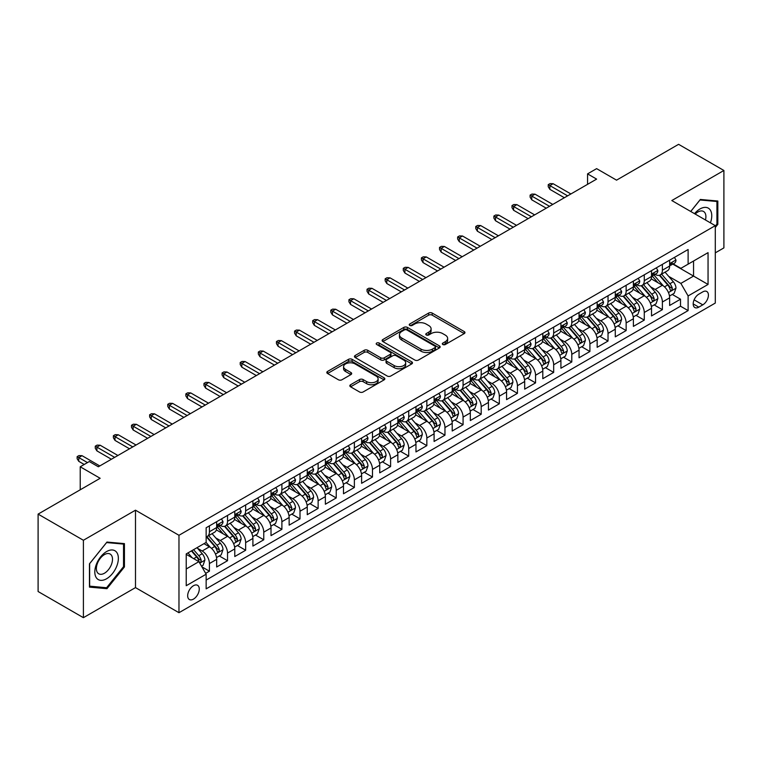<?xml version="1.0" encoding="UTF-8"?>
<svg xmlns="http://www.w3.org/2000/svg" width="762" height="762" viewBox="0 0 762 762"><rect width="100%" height="100%" fill="white"/><g stroke="black" fill="none" stroke-linecap="round" stroke-linejoin="round"><path stroke-width="1.14" d="M442.836 344.519A1.762 1.019 0 0 0 445.322 344.519L464.22 333.613A2.515 1.448 0 0 0 464.963 332.584A2.515 1.448 0 0 0 464.22 331.556L432.206 313.077A2.515 1.448 0 0 0 428.654 313.077L409.756 323.983A1.762 1.019 0 0 0 409.242 324.707A1.762 1.019 0 0 0 409.756 325.422A1.762 1.019 0 0 0 412.242 325.422L414.69 324.012A8.049 4.648 0 0 1 426.072 324.012L428.739 325.555A8.049 4.648 0 0 1 431.102 328.841A8.049 4.648 0 0 1 428.739 332.127L426.301 333.537A1.762 1.019 0 0 0 425.777 334.251A1.762 1.019 0 0 0 426.301 334.975A1.762 1.019 0 0 0 428.787 334.975L431.235 333.556A8.049 4.648 0 0 1 442.617 333.556L445.284 335.099A8.049 4.648 0 0 1 447.637 338.385A8.049 4.648 0 0 1 445.284 341.671L442.836 343.081A1.762 1.019 0 0 0 442.322 343.805A1.762 1.019 0 0 0 442.836 344.519L442.836 343.081M193.472 599.113A8.201 4.734 120 0 0 198.825 591.884A8.201 4.734 120 0 0 197.568 585.311A8.201 4.734 120 0 0 193.472 585.721A8.201 4.734 120 0 0 188.109 592.941A8.201 4.734 120 0 0 189.367 599.513A8.201 4.734 120 0 0 193.472 599.113M350.577 384.743A2.515 1.448 0 0 0 349.844 385.772A2.515 1.448 0 0 0 350.577 386.801L359.559 391.982A2.515 1.448 0 0 0 363.112 391.982L384.105 379.867A2.515 1.448 0 0 0 384.839 378.838A2.515 1.448 0 0 0 384.105 377.819L352.092 359.331A2.515 1.448 0 0 0 348.529 359.331L327.546 371.446A2.515 1.448 0 0 0 326.812 372.475A2.515 1.448 0 0 0 327.546 373.504L338.395 379.762A2.515 1.448 0 0 0 341.947 379.762L350.93 374.58A2.515 1.448 0 0 0 351.673 373.551A2.515 1.448 0 0 0 350.93 372.523L345.557 369.418A6.725 3.886 0 0 1 343.586 366.674A6.725 3.886 0 0 1 347.739 363.083A6.725 3.886 0 0 1 355.063 363.931L376.142 376.095A6.725 3.886 0 0 1 378.114 378.838A6.725 3.886 0 0 1 373.961 382.429A6.725 3.886 0 0 1 366.627 381.591L363.112 379.562A2.515 1.448 0 0 0 359.559 379.562L350.577 384.743L350.577 386.801M715.289 252.851L723.9 247.888L723.9 170.478L678.599 144.323L616.544 180.156L596.617 168.64L587.559 173.879L596.617 179.108L98.346 466.782L89.287 461.543L80.229 466.782L80.229 489.795M83.401 540.268L83.401 617.677L135.493 587.607L135.493 510.188L83.401 540.268L38.1 514.112L100.155 478.288L80.229 466.782M135.493 510.188L178.975 535.295L715.289 225.657L715.289 303.066L178.975 612.705L178.975 535.295M723.9 170.478L671.808 200.549L715.289 225.657M414.871 360.055A2.515 1.448 0 0 0 418.424 360.055L439.417 347.939A2.515 1.448 0 0 0 440.15 346.91A2.515 1.448 0 0 0 439.417 345.881L407.403 327.403A2.515 1.448 0 0 0 403.841 327.403L382.857 339.519A2.515 1.448 0 0 0 382.124 340.547A2.515 1.448 0 0 0 382.857 341.567L414.871 360.055M377.428 344.9A1.762 1.019 0 0 1 379.209 345.148L379.209 343.062L411.756 361.845A2.515 1.448 0 0 1 412.49 362.874A2.515 1.448 0 0 1 411.756 363.903L390.773 376.018A2.515 1.448 0 0 1 387.21 376.018L355.197 357.54L355.197 355.483A2.515 1.448 0 0 0 354.463 356.511A2.515 1.448 0 0 0 355.197 357.54M355.197 355.483L364.179 350.301A2.515 1.448 0 0 1 367.741 350.301L380.724 357.797A2.515 1.448 0 0 0 384.277 357.797L390.239 354.349A2.515 1.448 0 0 0 390.973 353.33A2.515 1.448 0 0 0 390.239 352.301L376.723 344.5A1.762 1.019 0 0 1 376.209 343.776A1.762 1.019 0 0 1 377.295 342.833A1.762 1.019 0 0 1 379.209 343.062M83.401 617.677L38.1 591.522L38.1 514.112M205.654 573.348L209.417 571.176L201.892 566.833M197.615 548.364L202.168 550.993A10.249 5.915 60 0 1 209.417 563.547L216.665 559.356L216.665 566.995L227.533 560.718L219.285 555.955M215.732 537.905L220.285 540.525A10.249 5.915 60 0 1 227.533 553.079L234.782 548.897L234.782 556.536L245.65 550.259L237.411 545.497M233.858 527.437L238.401 530.066A10.249 5.915 60 0 1 245.65 542.62L252.898 538.439L252.898 546.068L263.766 539.791L255.527 535.038M251.974 516.979L256.527 519.608A10.249 5.915 60 0 1 263.766 532.162L271.015 527.971L271.015 535.61L281.892 529.333L273.644 524.58M270.091 506.52L274.644 509.149A10.249 5.915 60 0 1 281.892 521.703L289.141 517.512L289.141 525.151L300.009 518.874L291.76 514.112M288.207 496.062L292.76 498.681A10.249 5.915 60 0 1 300.009 511.235L307.257 507.054L307.257 514.693L318.125 508.416L309.886 503.653M306.334 485.594L310.877 488.223A10.249 5.915 60 0 1 318.125 500.777L325.374 496.595L325.374 504.225L336.242 497.948L328.003 493.195M324.45 475.136L329.003 477.764A10.249 5.915 60 0 1 336.242 490.318L343.491 486.127L343.491 493.766L354.368 487.49L346.119 482.737M342.567 464.677L347.12 467.306A10.249 5.915 60 0 1 354.368 479.86L361.617 475.669L361.617 483.308L372.485 477.031L364.236 472.269M360.683 454.219L365.236 456.838A10.249 5.915 60 0 1 372.485 469.392L379.733 465.211L379.733 472.85L390.601 466.573L382.362 461.81M378.809 443.751L383.353 446.38A10.249 5.915 60 0 1 390.601 458.934L397.85 454.752L397.85 462.382L408.718 456.105L400.479 451.352M396.926 433.292L401.479 435.921A10.249 5.915 60 0 1 408.718 448.475L415.966 444.284L415.966 451.923L426.844 445.646L418.595 440.893M415.042 422.834L419.595 425.463A10.249 5.915 60 0 1 426.844 438.007L434.092 433.826L434.092 441.465L444.96 435.188L436.712 430.425M433.159 412.375L437.712 414.995A10.249 5.915 60 0 1 444.96 427.549L452.209 423.367L452.209 431.006L463.077 424.729L454.838 419.967M451.285 401.907L455.828 404.536A10.249 5.915 60 0 1 463.077 417.09L470.325 412.909L470.325 420.538L481.193 414.261L472.954 409.508M469.402 391.449L473.954 394.078A10.249 5.915 60 0 1 481.193 406.632L488.442 402.441L488.442 410.08L499.32 403.803L491.071 399.05M487.518 380.99L492.071 383.619A10.249 5.915 60 0 1 499.32 396.164L506.568 391.982L506.568 399.621L517.436 393.344L509.187 388.582M505.635 370.532L510.188 373.151A10.249 5.915 60 0 1 517.436 385.705L524.685 381.524L524.685 389.163L535.553 382.886L527.314 378.123M523.761 360.064L528.304 362.693A10.249 5.915 60 0 1 535.553 375.247L542.801 371.065L542.801 378.695L553.669 372.418L545.43 367.665M541.877 349.606L546.43 352.235A10.249 5.915 60 0 1 553.669 364.788L560.918 360.597L560.918 368.237L571.795 361.96L563.547 357.207M559.994 339.147L564.547 341.776A10.249 5.915 60 0 1 571.795 354.32L579.044 350.139L579.044 357.778L589.912 351.501L581.663 346.739M578.11 328.689L582.663 331.308A10.249 5.915 60 0 1 589.912 343.862L597.16 339.681L597.16 347.32L608.028 341.043L599.789 336.28M596.236 318.221L600.78 320.85A10.249 5.915 60 0 1 608.028 333.404L615.277 329.222L615.277 336.852L626.145 330.575L617.906 325.822M614.353 307.762L618.896 310.391A10.249 5.915 60 0 1 626.145 322.945L633.393 318.754L633.393 326.393L644.271 320.116L636.022 315.363M632.47 297.304L637.022 299.933A10.249 5.915 60 0 1 644.271 312.477L651.52 308.296L651.52 315.935L662.388 309.658L662.388 302.019A10.249 5.915 -120 0 0 655.139 289.465L650.586 286.845M654.139 304.895L662.388 309.658M216.665 559.356A10.249 5.915 -120 0 0 209.417 546.802L203.978 543.668M234.782 548.897A10.249 5.915 -120 0 0 227.533 536.343L216.332 529.876M252.898 538.439A10.249 5.915 -120 0 0 245.65 525.885L234.448 519.417M271.015 527.971A10.249 5.915 -120 0 0 263.766 515.426L252.565 508.949M289.141 517.512A10.249 5.915 -120 0 0 281.892 504.958L270.681 498.491M307.257 507.054A10.249 5.915 -120 0 0 300.009 494.5L288.808 488.032M325.374 496.595A10.249 5.915 -120 0 0 318.125 484.041L306.924 477.574M343.491 486.127A10.249 5.915 -120 0 0 336.242 473.583L325.041 467.106M361.617 475.669A10.249 5.915 -120 0 0 354.368 463.115L343.157 456.648M379.733 465.211A10.249 5.915 -120 0 0 372.485 452.657L361.283 446.189M397.85 454.752A10.249 5.915 -120 0 0 390.601 442.198L379.4 435.731M415.966 444.284A10.249 5.915 -120 0 0 408.718 431.74L397.516 425.263M434.092 433.826A10.249 5.915 -120 0 0 426.844 421.272L415.633 414.804M452.209 423.367A10.249 5.915 -120 0 0 444.96 410.813L433.759 404.346M470.325 412.909A10.249 5.915 -120 0 0 463.077 400.355L451.876 393.887M488.442 402.441A10.249 5.915 -120 0 0 481.193 389.896L469.992 383.419M506.568 391.982A10.249 5.915 -120 0 0 499.32 379.428L488.109 372.961M524.685 381.524A10.249 5.915 -120 0 0 517.436 368.97L506.235 362.502M542.801 371.065A10.249 5.915 -120 0 0 535.553 358.511L524.351 352.044M560.918 360.597A10.249 5.915 -120 0 0 553.669 348.053L542.468 341.576M579.044 350.139A10.249 5.915 -120 0 0 571.795 337.585L560.584 331.118M597.16 339.681A10.249 5.915 -120 0 0 589.912 327.127L578.701 320.659M615.277 329.222A10.249 5.915 -120 0 0 608.028 316.668L596.827 310.201M633.393 318.754A10.249 5.915 -120 0 0 626.145 306.21L614.944 299.733M651.52 308.296A10.249 5.915 -120 0 0 644.271 295.742L633.06 289.274M702.793 291.875L698.802 294.18A7.944 4.582 120 0 0 693.62 301.171A7.944 4.582 120 0 0 694.83 307.543A7.944 4.582 120 0 0 698.802 307.143L702.793 304.848A7.944 4.582 120 0 0 707.984 297.847A7.944 4.582 120 0 0 706.765 291.484A7.944 4.582 120 0 0 702.793 291.875M186.223 568.985L198.901 561.661L206.15 574.215L206.15 588.855L688.115 310.601L688.115 295.951L680.866 283.397L668.712 276.377M206.15 574.215L186.223 585.721L186.223 553.917L206.15 542.411L206.15 527.761L688.115 249.507L688.115 264.157L708.05 252.641L708.05 284.445L688.115 295.951M220.189 525.409L220.285 525.466A10.249 5.915 60 0 0 225.409 525.971L232.658 521.789A10.249 5.915 -120 0 0 234.782 517.093L234.782 511.235M238.306 514.95L238.401 515.007A10.249 5.915 60 0 0 243.526 515.512L250.774 511.331A10.249 5.915 -120 0 0 252.898 506.635L252.898 500.777M256.432 504.492L256.527 504.539A10.249 5.915 60 0 0 261.652 505.054L268.9 500.863A10.249 5.915 -120 0 0 271.015 496.176L271.015 490.318M274.549 494.024L274.644 494.081A10.249 5.915 60 0 0 279.768 494.586L287.017 490.404A10.249 5.915 -120 0 0 289.141 485.708L289.141 479.85M292.665 483.565L292.76 483.622A10.249 5.915 60 0 0 297.885 484.127L305.133 479.946A10.249 5.915 -120 0 0 307.257 475.25L307.257 469.392M310.782 473.107L310.877 473.164A10.249 5.915 60 0 0 316.001 473.669L323.25 469.487A10.249 5.915 -120 0 0 325.374 464.791L325.374 458.934M328.908 462.648L329.003 462.696A10.249 5.915 60 0 0 334.127 463.21L341.366 459.019A10.249 5.915 -120 0 0 343.491 454.333L343.491 448.475M347.024 452.18L347.12 452.237A10.249 5.915 60 0 0 352.244 452.742L359.493 448.561A10.249 5.915 -120 0 0 361.617 443.865L361.617 438.007M365.141 441.722L365.236 441.779A10.249 5.915 60 0 0 370.361 442.284L377.609 438.102A10.249 5.915 -120 0 0 379.733 433.407L379.733 427.549M383.257 431.263L383.353 431.321A10.249 5.915 60 0 0 388.477 431.825L395.726 427.644A10.249 5.915 -120 0 0 397.85 422.948L397.85 417.09M401.383 420.805L401.479 420.853A10.249 5.915 60 0 0 406.603 421.367L413.842 417.176A10.249 5.915 -120 0 0 415.966 412.49L415.966 406.632M419.5 410.337L419.595 410.394A10.249 5.915 60 0 0 424.72 410.899L431.968 406.718A10.249 5.915 -120 0 0 434.092 402.022L434.092 396.164M437.617 399.879L437.712 399.936A10.249 5.915 60 0 0 442.836 400.441L450.085 396.259A10.249 5.915 -120 0 0 452.209 391.563L452.209 385.705M455.733 389.42L455.828 389.477A10.249 5.915 60 0 0 460.953 389.982L468.201 385.801A10.249 5.915 -120 0 0 470.325 381.105L470.325 375.247M473.859 378.962L473.954 379.009A10.249 5.915 60 0 0 479.079 379.524L486.318 375.333A10.249 5.915 -120 0 0 488.442 370.646L488.442 364.788M491.976 368.494L492.071 368.551A10.249 5.915 60 0 0 497.195 369.056L504.444 364.874A10.249 5.915 -120 0 0 506.568 360.178L506.568 354.32M510.092 358.035L510.188 358.092A10.249 5.915 60 0 0 515.312 358.597L522.561 354.416A10.249 5.915 -120 0 0 524.685 349.72L524.685 343.862M528.209 347.577L528.304 347.634A10.249 5.915 60 0 0 533.429 348.139L540.677 343.957A10.249 5.915 -120 0 0 542.801 339.261L542.801 333.404M546.335 337.118L546.43 337.166A10.249 5.915 60 0 0 551.555 337.68L558.794 333.489A10.249 5.915 -120 0 0 560.918 328.803L560.918 322.945M564.452 326.65L564.547 326.707A10.249 5.915 60 0 0 569.671 327.212L576.92 323.031A10.249 5.915 -120 0 0 579.044 318.335L579.044 312.477M582.568 316.192L582.663 316.249A10.249 5.915 60 0 0 587.788 316.754L595.036 312.572A10.249 5.915 -120 0 0 597.16 307.877L597.16 302.019M600.685 305.733L600.78 305.791A10.249 5.915 60 0 0 605.904 306.295L613.153 302.114A10.249 5.915 -120 0 0 615.277 297.418L615.277 291.56M618.811 295.275L618.896 295.323A10.249 5.915 60 0 0 624.03 295.837L631.269 291.646A10.249 5.915 -120 0 0 633.393 286.96L633.393 281.102M636.927 284.807L637.022 284.864A10.249 5.915 60 0 0 642.147 285.369L649.395 281.188A10.249 5.915 -120 0 0 651.52 276.492L651.52 270.634M206.15 580.072L680.504 306.21L680.504 299.199L669.636 305.476L669.636 297.837A10.249 5.915 -120 0 0 662.388 285.283L651.177 278.816M655.044 274.349L655.139 274.406A10.249 5.915 -120 0 0 660.263 274.911A10.249 5.915 -120 0 0 662.388 270.215L662.388 264.357M660.263 274.911L667.512 270.729A10.249 5.915 -120 0 0 669.636 266.033L669.636 260.175M209.417 525.885L209.417 531.743A10.249 5.915 60 0 1 207.293 536.429A10.249 5.915 60 0 1 206.15 536.848M207.293 536.429L214.541 532.247A10.249 5.915 -120 0 0 216.665 527.552L216.665 521.694M227.533 515.417L227.533 521.284A10.249 5.915 60 0 1 225.409 525.971M245.65 504.958L245.65 510.816A10.249 5.915 60 0 1 243.526 515.512M263.766 494.5L263.766 500.358A10.249 5.915 60 0 1 261.652 505.054M281.892 484.041L281.892 489.899A10.249 5.915 60 0 1 279.768 494.586M300.009 473.573L300.009 479.441A10.249 5.915 60 0 1 297.885 484.127M318.125 463.115L318.125 468.973A10.249 5.915 60 0 1 316.001 473.669M336.242 452.657L336.242 458.514A10.249 5.915 60 0 1 334.127 463.21M354.368 442.198L354.368 448.056A10.249 5.915 60 0 1 352.244 452.742M372.485 431.73L372.485 437.598A10.249 5.915 60 0 1 370.361 442.284M390.601 421.272L390.601 427.13A10.249 5.915 60 0 1 388.477 431.825M408.718 410.813L408.718 416.671A10.249 5.915 60 0 1 406.603 421.367M426.844 400.355L426.844 406.213A10.249 5.915 60 0 1 424.72 410.899M444.96 389.887L444.96 395.754A10.249 5.915 60 0 1 442.836 400.441M463.077 379.428L463.077 385.286A10.249 5.915 60 0 1 460.953 389.982M481.193 368.97L481.193 374.828A10.249 5.915 60 0 1 479.079 379.524M499.32 358.511L499.32 364.369A10.249 5.915 60 0 1 497.195 369.056M517.436 348.043L517.436 353.911A10.249 5.915 60 0 1 515.312 358.597M535.553 337.585L535.553 343.443A10.249 5.915 60 0 1 533.429 348.139M553.669 327.127L553.669 332.984A10.249 5.915 60 0 1 551.555 337.68M571.795 316.668L571.795 322.526A10.249 5.915 60 0 1 569.671 327.212M589.912 306.2L589.912 312.058A10.249 5.915 60 0 1 587.788 316.754M608.028 295.742L608.028 301.6A10.249 5.915 60 0 1 605.904 306.295M626.145 285.283L626.145 291.141A10.249 5.915 60 0 1 624.03 295.837M644.271 274.825L644.271 280.683A10.249 5.915 60 0 1 642.147 285.369M644.271 312.477L644.271 320.116M626.145 322.945L626.145 330.575M608.028 333.404L608.028 341.043M589.912 343.862L589.912 351.501M571.795 354.32L571.795 361.96M553.669 364.788L553.669 372.418M535.553 375.247L535.553 382.886M517.436 385.705L517.436 393.344M499.32 396.164L499.32 403.803M481.193 406.632L481.193 414.261M463.077 417.09L463.077 424.729M444.96 427.549L444.96 435.188M426.844 438.007L426.844 445.646M408.718 448.475L408.718 456.105M390.601 458.934L390.601 466.573M372.485 469.392L372.485 477.031M354.368 479.86L354.368 487.49M336.242 490.318L336.242 497.948M318.125 500.777L318.125 508.416M300.009 511.235L300.009 518.874M281.892 521.703L281.892 529.333M263.766 532.162L263.766 539.791M245.65 542.62L245.65 550.259M227.533 553.079L227.533 560.718M209.417 563.547L209.417 571.176M198.901 561.661L186.223 554.336M680.866 283.397L693.553 276.082L693.553 261.014L708.05 252.641M672.798 264.1L708.05 284.445M673.16 263.89L680.866 268.338L688.115 264.157M135.493 587.607L178.975 612.705M587.559 173.879L587.559 184.337M672.265 294.437L680.504 299.199M680.504 306.21L688.115 310.601M715.289 227.495L717.833 224.342L717.833 201.025L700.345 199.463L690.705 211.455M89.468 587.121L106.956 588.683L124.435 566.938L124.435 543.62L106.956 542.058L89.468 563.813L89.468 587.121M716.928 223.818L717.833 224.342M123.53 566.414L124.435 566.938M105.108 587.616L106.956 588.683M443.541 344.767L445.284 343.767A8.049 4.648 0 0 0 447.637 340.481L447.637 338.385M431.102 328.841L431.102 330.927A8.049 4.648 0 0 1 428.739 334.213L426.996 335.223M464.22 331.556L464.22 333.613L432.206 315.163A2.515 1.448 0 0 0 428.654 315.163L410.461 325.669M439.379 347.958L407.403 329.489A2.515 1.448 0 0 0 403.841 329.489L382.886 341.586M434.969 347.624A1.762 1.019 0 0 0 435.483 346.91A1.762 1.019 0 0 0 434.969 346.186L406.87 329.965A1.762 1.019 0 0 0 404.374 329.965L401.793 331.451A8.049 4.648 0 0 0 399.44 334.737A8.049 4.648 0 0 0 401.793 338.023L421.005 349.12A8.049 4.648 0 0 0 432.387 349.12L434.969 347.624L434.969 349.72A1.762 1.019 0 0 0 435.483 349.006L435.483 346.91M399.44 334.737L399.44 336.833A8.049 4.648 0 0 0 401.793 340.119L401.793 338.023M434.969 349.72L432.387 351.206A8.049 4.648 0 0 1 421.005 351.206L401.793 340.119M355.235 357.559L364.179 352.387L364.179 350.301M390.973 353.33L390.973 355.416A2.515 1.448 0 0 1 390.239 356.445L384.277 359.883A2.515 1.448 0 0 1 380.724 359.883L367.741 352.387A2.515 1.448 0 0 0 364.179 352.387M379.209 345.148L411.728 363.922M394.192 365.57A6.725 3.886 0 0 0 401.526 366.417A6.725 3.886 0 0 0 405.679 362.826A6.725 3.886 0 0 0 403.708 360.074L396.288 355.787A2.515 1.448 0 0 0 392.725 355.787L386.772 359.226A2.515 1.448 0 0 0 386.029 360.255A2.515 1.448 0 0 0 386.772 361.283L394.192 365.57L394.192 367.665A6.725 3.886 0 0 0 401.526 368.503A6.725 3.886 0 0 0 405.679 364.912L405.679 362.826M386.029 360.255L386.029 362.35A2.515 1.448 0 0 0 386.772 363.379L386.772 361.283M394.192 367.665L386.772 363.379M378.114 378.838L378.114 380.933A6.725 3.886 0 0 1 373.961 384.524A6.725 3.886 0 0 1 366.627 383.677L363.112 381.657A2.515 1.448 0 0 0 359.559 381.657L350.615 386.82M343.586 366.674L343.586 368.77A6.725 3.886 0 0 0 345.557 371.513L345.557 369.418M350.901 374.599L345.557 371.513M384.067 379.886L352.092 361.426A2.515 1.448 0 0 0 348.529 361.426L327.584 373.523L327.546 371.446M669.484 296.037L674.16 293.341L675.97 288.103A6.791 3.924 -120 0 0 673.332 281.73L665.055 272.148M663.397 285.95L653.929 274.987M658.006 282.759L652.52 276.396A16.269 9.392 -120 0 0 652.015 275.834M659.34 275.282L667.712 284.978A6.791 3.924 60 0 1 670.131 289.655C671.151 291.017 671.884 290.598 672.313 288.398A6.791 3.924 -120 0 0 669.884 283.721L661.606 274.139M659.835 275.12L668.826 285.54A3.458 2 60 0 1 669.703 286.893L672.313 288.398M670.131 289.655L670.627 290.455M674.437 257.404L675.97 260.071A6.791 3.924 60 0 1 674.57 263.08L671.122 265.062A6.791 3.924 -120 0 0 672.313 263.5L672.17 262.9M669.865 265.386L669.884 265.386A6.791 3.924 -120 0 0 671.122 265.062M671.436 262.995L672.313 263.5C671.884 262.48 671.16 262.9 670.131 264.757A6.791 3.924 60 0 1 669.636 265.719M567.623 195.844L549.869 185.595L549.869 189.357L548.24 186.738L548.24 184.652L549.869 185.595L553.126 183.709L570.89 193.958M549.869 189.357L564.366 197.729M548.24 184.652L550.05 183.604L553.126 183.709M710.422 222.847A16.659 9.62 120 0 0 699.983 208.969A16.659 9.62 120 0 0 694.525 213.665M705.46 219.98A11.401 6.582 120 0 0 703.536 211.455A11.401 6.582 120 0 0 697.84 212.026A11.401 6.582 120 0 0 695.201 214.055M690.743 211.484L699.983 199.987L716.928 201.492L716.928 224.085L715.289 226.114M715.804 200.844L716.928 201.492M116.786 566.071A16.659 9.62 120 0 0 112.481 549.983A16.659 9.62 120 0 0 96.393 564.251A16.659 9.62 120 0 0 100.698 580.339A16.659 9.62 120 0 0 116.786 566.071M111.423 564.547A11.401 6.582 120 0 0 110.147 554.05A11.401 6.582 120 0 0 97.46 563.299A11.401 6.582 120 0 0 98.746 573.796A11.401 6.582 120 0 0 111.423 564.547M89.649 586.235L89.649 563.651L106.585 542.573L123.53 544.087L123.53 566.68L106.585 587.75L89.468 586.13M122.406 543.439L123.53 544.087M651.367 306.505L656.044 303.8L657.854 298.571A6.791 3.924 -120 0 0 655.215 292.189L646.928 282.607M645.271 296.408L635.813 285.455M639.889 293.218L634.403 286.855A16.269 9.392 -120 0 0 633.898 286.293M641.223 285.74L649.595 295.437A6.791 3.924 60 0 1 652.015 300.114C653.034 301.476 653.758 301.057 654.187 298.856A6.791 3.924 -120 0 0 651.767 294.18L643.49 284.597M641.718 285.579L650.71 295.999A3.458 2 60 0 1 651.586 297.351L654.187 298.856M652.015 300.114L652.51 300.914M633.241 316.963L637.927 314.258L639.737 309.029A6.791 3.924 -120 0 0 637.089 302.657L628.812 293.065M627.155 306.867L617.696 295.913M621.773 303.676L616.277 297.323A16.269 9.392 -120 0 0 615.772 296.751M623.106 296.199L631.479 305.895A6.791 3.924 60 0 1 633.898 310.572C634.917 311.944 635.641 311.525 636.07 309.315A6.791 3.924 -120 0 0 633.651 304.638L625.373 295.056M623.592 296.047L632.593 306.457A3.458 2 60 0 1 633.46 307.81L636.07 309.315M633.898 310.572L634.394 311.382M615.125 327.422L619.811 324.717L621.621 319.488A6.791 3.924 -120 0 0 618.973 313.115L610.695 303.533M609.038 317.325L599.58 306.372M603.656 314.135L598.16 307.781A16.269 9.392 -120 0 0 597.656 307.21M604.98 306.667L613.353 316.354A6.791 3.924 60 0 1 615.782 321.031C616.801 322.402 617.525 321.983 617.953 319.783A6.791 3.924 -120 0 0 615.534 315.106L607.257 305.514M605.476 306.505L614.477 316.925A3.458 2 60 0 1 615.344 318.278L617.953 319.783M615.782 321.031L616.268 321.84M597.008 337.88L601.685 335.185L603.494 329.956A6.791 3.924 -120 0 0 600.856 323.574L592.579 313.992M590.921 327.793L581.454 316.83M585.53 324.602L580.044 318.24A16.269 9.392 -120 0 0 579.539 317.678M586.864 317.125L595.236 326.822A6.791 3.924 60 0 1 597.656 331.499C598.675 332.861 599.408 332.442 599.837 330.241A6.791 3.924 -120 0 0 597.408 325.565L589.131 315.982M587.359 316.963L596.351 327.384A3.458 2 60 0 1 597.227 328.736L599.837 330.241M597.656 331.499L598.151 332.299M656.32 267.862L657.854 270.529A6.791 3.924 60 0 1 656.453 273.539L653.005 275.52A6.791 3.924 -120 0 0 654.187 273.958L654.044 273.358M651.739 275.844L651.767 275.844A6.791 3.924 -120 0 0 653.005 275.52M653.31 273.453L654.187 273.958C653.767 272.939 653.034 273.358 652.015 275.215A6.791 3.924 60 0 1 651.52 276.187M549.507 206.302L531.752 196.053L531.752 199.815L530.114 197.206L530.114 195.11L531.752 196.053L535.01 194.167L552.764 204.416M531.752 199.815L546.24 208.188M530.114 195.11L531.933 194.062L535.01 194.167M638.194 278.33L639.737 280.997A6.791 3.924 60 0 1 638.327 283.997L634.889 285.988A6.791 3.924 -120 0 0 636.07 284.426L635.927 283.816M633.622 286.302L633.651 286.302A6.791 3.924 -120 0 0 634.889 285.988M635.194 283.912L636.07 284.426C635.641 283.397 634.917 283.816 633.898 285.674A6.791 3.924 60 0 1 633.393 286.645M531.39 216.76L513.626 206.512L513.626 210.283L511.997 207.664L511.997 205.569L513.626 206.512L516.893 204.626L534.648 214.884M513.626 210.283L528.123 218.646M511.997 205.569L513.807 204.521L516.893 204.626M620.077 288.788L621.621 291.455A6.791 3.924 60 0 1 620.211 294.456L616.772 296.447A6.791 3.924 -120 0 0 617.953 294.884L617.811 294.284M615.506 296.761L615.534 296.761A6.791 3.924 -120 0 0 616.772 296.447M617.077 294.38L617.953 294.884C617.525 293.856 616.801 294.275 615.782 296.142A6.791 3.924 60 0 1 615.277 297.104M513.264 227.228L495.51 216.97L495.51 220.742L493.881 218.123L493.881 216.037L495.51 216.97L498.777 215.094L516.531 225.342M495.51 220.742L510.007 229.105M493.881 216.037L495.691 214.989L498.777 215.094M601.961 299.247L603.494 301.914A6.791 3.924 60 0 1 602.094 304.924L598.656 306.905A6.791 3.924 -120 0 0 599.837 305.343L599.694 304.743M597.389 307.229L597.408 307.229A6.791 3.924 -120 0 0 598.656 306.905M598.961 304.838L599.837 305.343C599.408 304.324 598.684 304.743 597.656 306.6A6.791 3.924 60 0 1 597.16 307.562M495.148 237.687L477.393 227.438L477.393 231.2L475.764 228.581L475.764 226.495L477.393 227.438L480.651 225.552L498.415 235.801M477.393 231.2L491.89 239.573M475.764 226.495L477.574 225.447L480.651 225.552M578.891 348.348L583.568 345.643L585.378 340.414A6.791 3.924 -120 0 0 582.74 334.032L574.462 324.45M572.795 338.252L563.337 327.298M567.414 335.061L561.927 328.698A16.269 9.392 -120 0 0 561.423 328.136M568.747 327.584L577.12 337.28A6.791 3.924 60 0 1 579.539 341.957C580.558 343.319 581.282 342.9 581.711 340.7A6.791 3.924 -120 0 0 579.291 336.023L571.014 326.441M569.243 327.422L578.234 337.842A3.458 2 60 0 1 579.11 339.195L581.711 340.7M579.539 341.957L580.034 342.757M583.844 309.705L585.378 312.372A6.791 3.924 60 0 1 583.978 315.382L580.53 317.363A6.791 3.924 -120 0 0 581.711 315.801L581.568 315.201M579.263 317.687L579.291 317.687A6.791 3.924 -120 0 0 580.53 317.363M580.834 315.297L581.711 315.801C581.292 314.782 580.558 315.201 579.539 317.059A6.791 3.924 60 0 1 579.044 318.03M477.031 248.145L459.276 237.896L459.276 241.659L457.638 239.049L457.638 236.953L459.276 237.896L462.534 236.01L480.289 246.259M459.276 241.659L473.764 250.031M457.638 236.953L459.457 235.906L462.534 236.01M560.765 358.807L565.452 356.102L567.261 350.872A6.791 3.924 -120 0 0 564.613 344.5L556.336 334.909M554.679 348.71L545.221 337.757M549.297 345.519L543.801 339.166A16.269 9.392 -120 0 0 543.296 338.595M550.631 338.042L559.003 347.739A6.791 3.924 60 0 1 561.423 352.415C562.442 353.787 563.166 353.368 563.594 351.158A6.791 3.924 -120 0 0 561.175 346.481L552.898 336.899M551.116 337.89L560.118 348.301A3.458 2 60 0 1 560.984 349.653L563.594 351.158M561.423 352.415L561.918 353.225M565.718 320.173L567.261 322.84A6.791 3.924 60 0 1 565.852 325.841L562.413 327.831A6.791 3.924 -120 0 0 563.594 326.269L563.451 325.66M561.146 328.146L561.175 328.146A6.791 3.924 -120 0 0 562.413 327.831M562.718 325.755L563.594 326.269C563.166 325.241 562.442 325.66 561.423 327.517A6.791 3.924 60 0 1 560.918 328.489M458.915 258.604L441.15 248.355L441.15 252.127L439.522 249.507L439.522 247.412L441.15 248.355L444.417 246.469L462.172 256.727M441.15 252.127L455.647 260.49M439.522 247.412L441.331 246.364L444.417 246.469M542.649 369.265L547.335 366.56L549.145 361.331A6.791 3.924 -120 0 0 546.497 354.959L538.22 345.377M536.562 359.169L527.104 348.215M531.181 355.978L525.685 349.625A16.269 9.392 -120 0 0 525.18 349.053M532.505 348.51L540.877 358.197A6.791 3.924 60 0 1 543.306 362.874C544.325 364.246 545.049 363.826 545.478 361.626A6.791 3.924 -120 0 0 543.058 356.949L534.781 347.358M533 348.348L542.001 358.769A3.458 2 60 0 1 542.868 360.121L545.478 361.626M543.306 362.874L543.792 363.684M547.602 330.632L549.145 333.299A6.791 3.924 60 0 1 547.735 336.299L544.297 338.29A6.791 3.924 -120 0 0 545.478 336.728L545.335 336.128M543.03 338.604L543.058 338.604A6.791 3.924 -120 0 0 544.297 338.29M544.601 336.223L545.478 336.728C545.049 335.699 544.325 336.118 543.306 337.985A6.791 3.924 60 0 1 542.801 338.947M440.788 269.072L423.034 258.813L423.034 262.585L421.405 259.966L421.405 257.88L423.034 258.813L426.301 256.937L444.055 267.186M423.034 262.585L437.531 270.948M421.405 257.88L423.215 256.832L426.301 256.937M524.532 379.724L529.209 377.028L531.028 371.799A6.791 3.924 -120 0 0 528.38 365.417L520.103 355.835M518.446 369.637L508.978 358.673M513.055 366.446L507.568 360.083A16.269 9.392 -120 0 0 507.063 359.521M514.388 358.969L522.761 368.665A6.791 3.924 60 0 1 525.18 373.342C526.209 374.704 526.933 374.285 527.361 372.085A6.791 3.924 -120 0 0 524.932 367.408L516.655 357.826M514.883 358.807L523.875 369.227A3.458 2 60 0 1 524.751 370.58L527.361 372.085M525.18 373.342L525.675 374.142M529.485 341.09L531.028 343.757A6.791 3.924 60 0 1 529.619 346.767L526.18 348.748A6.791 3.924 -120 0 0 527.361 347.186L527.218 346.586M524.913 349.072L524.932 349.072A6.791 3.924 -120 0 0 526.18 348.748M526.485 346.681L527.361 347.186C526.933 346.167 526.209 346.586 525.18 348.444A6.791 3.924 60 0 1 524.685 349.406M422.672 279.53L404.917 269.281L404.917 273.044L403.288 270.424L403.288 268.338L404.917 269.281L408.175 267.395L425.939 277.644M404.917 273.044L419.414 281.416M403.288 268.338L405.098 267.291L408.175 267.395M506.416 390.192L511.092 387.487L512.902 382.257A6.791 3.924 -120 0 0 510.264 375.876L501.987 366.293M500.32 380.095L490.861 369.141M494.938 376.904L489.452 370.542A16.269 9.392 -120 0 0 488.947 369.98M496.272 369.427L504.644 379.124A6.791 3.924 60 0 1 507.063 383.8C508.083 385.162 508.806 384.743 509.235 382.543A6.791 3.924 -120 0 0 506.816 377.866L498.538 368.284M496.767 369.265L505.758 379.686A3.458 2 60 0 1 506.635 381.038L509.235 382.543M507.063 383.8L507.559 384.6M511.369 351.549L512.902 354.216A6.791 3.924 60 0 1 511.502 357.226L508.054 359.207A6.791 3.924 -120 0 0 509.235 357.645L509.092 357.045M506.787 359.531L506.816 359.531A6.791 3.924 -120 0 0 508.054 359.207M508.359 357.14L509.235 357.645C508.816 356.626 508.083 357.045 507.063 358.902A6.791 3.924 60 0 1 506.568 359.874M404.555 289.989L386.801 279.74L386.801 283.502L385.172 280.892L385.172 278.797L386.801 279.74L390.058 277.854L407.813 288.103M386.801 283.502L401.288 291.875M385.172 278.797L386.982 277.749L390.058 277.854M488.29 400.65L492.976 397.945L494.786 392.716A6.791 3.924 -120 0 0 492.138 386.344L483.86 376.752M482.203 390.554L472.745 379.6M476.822 387.363L471.326 381.01A16.269 9.392 -120 0 0 470.821 380.438M478.155 379.886L486.527 389.582A6.791 3.924 60 0 1 488.947 394.259C489.966 395.63 490.69 395.211 491.119 393.002A6.791 3.924 -120 0 0 488.699 388.325L480.422 378.743M478.641 379.733L487.642 390.144A3.458 2 60 0 1 488.509 391.497L491.119 393.002M488.947 394.259L489.442 395.068M493.243 362.017L494.786 364.684A6.791 3.924 60 0 1 493.376 367.684L489.937 369.675A6.791 3.924 -120 0 0 491.119 368.113L490.976 367.503M488.671 369.989L488.699 369.989A6.791 3.924 -120 0 0 489.937 369.675M490.242 367.598L491.119 368.113C490.69 367.084 489.966 367.503 488.947 369.36A6.791 3.924 60 0 1 488.442 370.332M386.439 300.447L368.675 290.198L368.675 293.97L367.046 291.351L367.046 289.255L368.675 290.198L371.942 288.312L389.696 298.571M368.675 293.97L383.172 302.333M367.046 289.255L368.856 288.207L371.942 288.312M470.173 411.109L474.859 408.403L476.669 403.174A6.791 3.924 -120 0 0 474.021 396.802L465.744 387.22M464.087 401.012L454.628 390.058M458.705 397.821L453.209 391.468A16.269 9.392 -120 0 0 452.704 390.896M460.029 390.354L468.401 400.04A6.791 3.924 60 0 1 470.83 404.717C471.849 406.089 472.573 405.67 473.002 403.469A6.791 3.924 -120 0 0 470.583 398.793L462.305 389.201M460.524 390.192L469.525 400.612A3.458 2 60 0 1 470.392 401.965L473.002 403.469M470.83 404.717L471.326 405.527M475.126 372.475L476.669 375.142A6.791 3.924 60 0 1 475.259 378.142L471.821 380.133A6.791 3.924 -120 0 0 473.002 378.571L472.859 377.971M470.554 380.448L470.583 380.448A6.791 3.924 -120 0 0 471.821 380.133M472.126 378.066L473.002 378.571C472.573 377.542 471.849 377.962 470.83 379.828A6.791 3.924 60 0 1 470.325 380.79M368.313 310.915L350.558 300.657L350.558 304.429L348.929 301.809L348.929 299.723L350.558 300.657L353.825 298.78L371.58 309.029M350.558 304.429L365.055 312.791M348.929 299.723L350.739 298.675L353.825 298.78M452.057 421.567L456.733 418.871L458.553 413.642A6.791 3.924 -120 0 0 455.905 407.26L447.627 397.678M445.97 411.48L436.502 400.517M440.579 408.289L435.092 401.926A16.269 9.392 -120 0 0 434.588 401.364M441.912 400.812L450.285 410.508A6.791 3.924 60 0 1 452.704 415.185C453.733 416.547 454.457 416.128 454.885 413.928A6.791 3.924 -120 0 0 452.457 409.251L444.179 399.669M442.408 400.65L451.399 411.07A3.458 2 60 0 1 452.276 412.423L454.885 413.928M452.704 415.185L453.2 415.985M457.01 382.934L458.553 385.601A6.791 3.924 60 0 1 457.143 388.61L453.704 390.592A6.791 3.924 -120 0 0 454.885 389.03L454.743 388.43M452.438 390.916L452.457 390.916A6.791 3.924 -120 0 0 453.704 390.592M454.009 388.525L454.885 389.03C454.457 388.01 453.733 388.43 452.704 390.287A6.791 3.924 60 0 1 452.209 391.249M350.196 321.373L332.442 311.125L332.442 314.887L330.813 312.268L330.813 310.182L332.442 311.125L335.699 309.239L353.463 319.488M332.442 314.887L346.939 323.259M330.813 310.182L332.623 309.134L335.699 309.239M433.94 432.035L438.617 429.33L440.426 424.101A6.791 3.924 -120 0 0 437.788 417.719L429.511 408.137M427.844 421.938L418.386 410.985M422.462 418.748L416.976 412.385A16.269 9.392 -120 0 0 416.471 411.823M423.796 411.27L432.168 420.967A6.791 3.924 60 0 1 434.588 425.644C435.607 427.006 436.331 426.587 436.759 424.386A6.791 3.924 -120 0 0 434.34 419.71L426.063 410.127M424.291 411.109L433.283 421.529A3.458 2 60 0 1 434.159 422.881L436.759 424.386M434.588 425.644L435.083 426.444M438.893 393.392L440.426 396.059A6.791 3.924 60 0 1 439.026 399.069L435.578 401.05A6.791 3.924 -120 0 0 436.759 399.488L436.616 398.888M434.311 401.374L434.34 401.374A6.791 3.924 -120 0 0 435.578 401.05M435.883 398.983L436.759 399.488C436.34 398.469 435.607 398.888 434.588 400.745A6.791 3.924 60 0 1 434.092 401.717M332.08 331.832L314.325 321.583L314.325 325.345L312.696 322.736L312.696 320.64L314.325 321.583L317.583 319.697L335.337 329.946M314.325 325.345L328.822 333.718M312.696 320.64L314.506 319.592L317.583 319.697M415.814 442.493L420.5 439.788L422.31 434.559A6.791 3.924 -120 0 0 419.662 428.187L411.385 418.595M409.727 432.397L400.269 421.443M404.346 429.206L398.85 422.853A16.269 9.392 -120 0 0 398.345 422.281M405.679 421.729L414.052 431.425A6.791 3.924 60 0 1 416.471 436.102C417.49 437.474 418.214 437.055 418.643 434.845A6.791 3.924 -120 0 0 416.223 430.168L407.946 420.586M406.165 421.577L415.166 431.987A3.458 2 60 0 1 416.033 433.34L418.643 434.845M416.471 436.102L416.966 436.912M420.767 403.86L422.31 406.527A6.791 3.924 60 0 1 420.9 409.527L417.462 411.518A6.791 3.924 -120 0 0 418.643 409.956L418.5 409.346M416.195 411.832L416.223 411.832A6.791 3.924 -120 0 0 417.462 411.518M417.767 409.442L418.643 409.956C418.214 408.927 417.49 409.346 416.471 411.204A6.791 3.924 60 0 1 415.966 412.175M313.963 342.29L296.199 332.042L296.199 335.813L294.57 333.194L294.57 331.099L296.199 332.042L299.466 330.156L317.221 340.414M296.199 335.813L310.696 344.176M294.57 331.099L296.389 330.051L299.466 330.156M397.697 452.952L402.384 450.247L404.193 445.018A6.791 3.924 -120 0 0 401.545 438.645L393.268 429.063M391.611 442.855L382.153 431.902M386.229 439.664L380.733 433.311A16.269 9.392 -120 0 0 380.228 432.74M387.553 432.197L395.926 441.884A6.791 3.924 60 0 1 398.355 446.561C399.374 447.932 400.098 447.513 400.526 445.313A6.791 3.924 -120 0 0 398.107 440.636L389.83 431.044M388.048 432.035L397.05 442.455A3.458 2 60 0 1 397.916 443.808L400.526 445.313M398.355 446.561L398.85 447.37M402.65 414.318L404.193 416.985A6.791 3.924 60 0 1 402.784 419.986L399.345 421.977A6.791 3.924 -120 0 0 400.526 420.414L400.383 419.814M398.078 422.291L398.107 422.291A6.791 3.924 -120 0 0 399.345 421.977M399.65 419.91L400.526 420.414C400.098 419.386 399.374 419.805 398.355 421.672A6.791 3.924 60 0 1 397.85 422.634M295.837 352.758L278.082 342.5L278.082 346.272L276.454 343.652L276.454 341.567L278.082 342.5L281.349 340.624L299.104 350.872M278.082 346.272L292.579 354.635M276.454 341.567L278.263 340.519L281.349 340.624M379.581 463.42L384.258 460.715L386.077 455.486A6.791 3.924 -120 0 0 383.429 449.104L375.152 439.522M373.494 453.323L364.026 442.36M368.103 450.132L362.617 443.77A16.269 9.392 -120 0 0 362.112 443.208M369.437 442.655L377.809 452.352A6.791 3.924 60 0 1 380.228 457.029C381.257 458.391 381.981 457.972 382.41 455.771A6.791 3.924 -120 0 0 379.99 451.094L371.704 441.512M369.932 442.493L378.924 452.914A3.458 2 60 0 1 379.8 454.266L382.41 455.771M380.228 457.029L380.724 457.829M384.534 424.777L386.077 427.444A6.791 3.924 60 0 1 384.667 430.454L381.229 432.435A6.791 3.924 -120 0 0 382.41 430.873L382.267 430.273M379.962 432.759L379.99 432.759A6.791 3.924 -120 0 0 381.229 432.435M381.533 430.368L382.41 430.873C381.981 429.854 381.257 430.273 380.228 432.13A6.791 3.924 60 0 1 379.733 433.092M277.72 363.217L259.966 352.968L259.966 356.73L258.337 354.111L258.337 352.025L259.966 352.968L263.223 351.082L280.988 361.331M259.966 356.73L274.463 365.103M258.337 352.025L260.147 350.977L263.223 351.082M361.464 473.878L366.141 471.173L367.951 465.944A6.791 3.924 -120 0 0 365.312 459.562L357.035 449.98M355.368 463.782L345.91 452.828M349.987 460.591L344.5 454.228A16.269 9.392 -120 0 0 343.995 453.666M351.32 453.114L359.693 462.81A6.791 3.924 60 0 1 362.112 467.487C363.131 468.849 363.855 468.43 364.284 466.23A6.791 3.924 -120 0 0 361.864 461.553L353.587 451.971M351.815 452.952L360.807 463.372A3.458 2 60 0 1 361.683 464.725L364.284 466.23M362.112 467.487L362.607 468.287M366.417 435.235L367.951 437.902A6.791 3.924 60 0 1 366.551 440.912L363.103 442.903A6.791 3.924 -120 0 0 364.284 441.331L364.141 440.731M361.836 443.217L361.864 443.217A6.791 3.924 -120 0 0 363.103 442.903M363.407 440.827L364.284 441.331C363.865 440.312 363.141 440.731 362.112 442.589A6.791 3.924 60 0 1 361.617 443.56M259.604 373.675L241.849 363.426L241.849 367.189L240.22 364.579L240.22 362.483L241.849 363.426L245.107 361.54L262.861 371.789M241.849 367.189L256.346 375.561M240.22 362.483L242.03 361.436L245.107 361.54M343.338 484.337L348.024 481.632L349.834 476.402A6.791 3.924 -120 0 0 347.186 470.03L338.909 460.438M337.252 474.24L327.793 463.286M331.87 471.049L326.374 464.696A16.269 9.392 -120 0 0 325.869 464.125M333.204 463.572L341.576 473.269A6.791 3.924 60 0 1 343.995 477.945C345.015 479.317 345.738 478.898 346.167 476.688A6.791 3.924 -120 0 0 343.748 472.011L335.471 462.429M333.689 463.42L342.69 473.831A3.458 2 60 0 1 343.557 475.183L346.167 476.688M343.995 477.945L344.491 478.755M348.291 445.703L349.834 448.37A6.791 3.924 60 0 1 348.425 451.371L344.986 453.361A6.791 3.924 -120 0 0 346.167 451.799L346.024 451.19M343.719 453.676L343.748 453.676A6.791 3.924 -120 0 0 344.986 453.361M345.291 451.285L346.167 451.799C345.738 450.771 345.015 451.19 343.995 453.047A6.791 3.924 60 0 1 343.491 454.019M241.487 384.134L223.733 373.885L223.733 377.657L222.094 375.037L222.094 372.942L223.733 373.885L226.99 371.999L244.745 382.257M223.733 377.657L238.22 386.02M222.094 372.942L223.914 371.894L226.99 371.999M325.222 494.795L329.908 492.09L331.718 486.861A6.791 3.924 -120 0 0 329.07 480.489L320.792 470.906M319.135 484.699L309.677 473.745M313.753 481.508L308.258 475.155A16.269 9.392 -120 0 0 307.753 474.583M315.077 474.04L323.459 483.727A6.791 3.924 60 0 1 325.879 488.404C326.898 489.776 327.622 489.356 328.051 487.156A6.791 3.924 -120 0 0 325.631 482.479L317.354 472.888M315.573 473.878L324.574 484.299A3.458 2 60 0 1 325.441 485.651L328.051 487.156M325.879 488.404L326.374 489.214M330.175 456.162L331.718 458.829A6.791 3.924 60 0 1 330.308 461.829L326.869 463.82A6.791 3.924 -120 0 0 328.051 462.258L327.908 461.658M325.603 464.134L325.631 464.134A6.791 3.924 -120 0 0 326.869 463.82M327.174 461.753L328.051 462.258C327.622 461.229 326.898 461.648 325.879 463.515A6.791 3.924 60 0 1 325.374 464.477M223.361 394.602L205.607 384.343L205.607 388.115L203.978 385.496L203.978 383.41L205.607 384.343L208.874 382.467L226.628 392.716M205.607 388.115L220.104 396.478M203.978 383.41L205.788 382.362L208.874 382.467M307.105 505.263L311.782 502.558L313.601 497.329A6.791 3.924 -120 0 0 310.953 490.947L302.676 481.365M301.019 495.167L291.551 484.213M295.627 491.976L290.141 485.613A16.269 9.392 -120 0 0 289.636 485.051M296.961 484.499L305.333 494.195A6.791 3.924 60 0 1 307.753 498.872C308.781 500.234 309.505 499.815 309.934 497.615A6.791 3.924 -120 0 0 307.515 492.938L299.228 483.356M297.456 484.337L306.448 494.757A3.458 2 60 0 1 307.324 496.11L309.934 497.615M307.753 498.872L308.248 499.672M312.058 466.62L313.601 469.287A6.791 3.924 60 0 1 312.191 472.297L308.753 474.278A6.791 3.924 -120 0 0 309.934 472.716L309.791 472.116M307.486 474.602L307.515 474.602A6.791 3.924 -120 0 0 308.753 474.278M309.058 472.211L309.934 472.716C309.505 471.697 308.781 472.116 307.753 473.974A6.791 3.924 60 0 1 307.257 474.936M205.245 405.06L187.49 394.811L187.49 398.574L185.861 395.954L185.861 393.868L187.49 394.811L190.748 392.925L208.512 403.174M187.49 398.574L201.987 406.946M185.861 393.868L187.671 392.821L190.748 392.925M288.988 515.722L293.665 513.017L295.475 507.787A6.791 3.924 -120 0 0 292.837 501.406L284.559 491.823M282.892 505.625L273.434 494.671M277.511 502.434L272.024 496.072A16.269 9.392 -120 0 0 271.52 495.51M278.844 494.957L287.217 504.654A6.791 3.924 60 0 1 289.636 509.33C290.655 510.692 291.379 510.273 291.808 508.073A6.791 3.924 -120 0 0 289.389 503.396L281.111 493.814M279.34 494.795L288.331 505.216A3.458 2 60 0 1 289.208 506.568L291.808 508.073M289.636 509.33L290.132 510.13M293.942 477.079L295.475 479.746A6.791 3.924 60 0 1 294.075 482.756L290.627 484.746A6.791 3.924 -120 0 0 291.808 483.175L291.665 482.575M289.36 485.061L289.389 485.061A6.791 3.924 -120 0 0 290.627 484.746M290.932 482.67L291.808 483.175C291.389 482.156 290.665 482.575 289.636 484.432A6.791 3.924 60 0 1 289.141 485.404M187.128 415.519L169.374 405.27L169.374 409.032L167.745 406.422L167.745 404.327L169.374 405.27L172.631 403.384L190.386 413.633M169.374 409.032L183.871 417.405M167.745 404.327L169.555 403.279L172.631 403.384M270.862 526.18L275.549 523.475L277.358 518.246A6.791 3.924 -120 0 0 274.711 511.873L266.433 502.282M264.776 516.084L255.318 505.13M259.394 512.893L253.898 506.539A16.269 9.392 -120 0 0 253.394 505.968M260.728 505.416L269.1 515.112A6.791 3.924 60 0 1 271.52 519.789C272.539 521.16 273.263 520.741 273.691 518.531A6.791 3.924 -120 0 0 271.272 513.855L262.995 504.273M261.214 505.263L270.215 515.674A3.458 2 60 0 1 271.082 517.027L273.691 518.531M271.52 519.789L272.015 520.598M275.815 487.547L277.358 490.214A6.791 3.924 60 0 1 275.958 493.214L272.51 495.205A6.791 3.924 -120 0 0 273.691 493.643L273.548 493.033M271.243 495.519L271.272 495.519A6.791 3.924 -120 0 0 272.51 495.205M272.815 493.128L273.691 493.643C273.263 492.614 272.539 493.033 271.52 494.89A6.791 3.924 60 0 1 271.015 495.862M169.012 425.977L151.257 415.728L151.257 419.5L149.619 416.881L149.619 414.785L151.257 415.728L154.515 413.842L172.269 424.101M151.257 419.5L165.745 427.863M149.619 414.785L151.438 413.737L154.515 413.842M252.746 536.639L257.432 533.933L259.242 528.704A6.791 3.924 -120 0 0 256.594 522.332L248.317 512.75M246.659 526.542L237.201 515.588M241.278 523.351L235.782 516.998A16.269 9.392 -120 0 0 235.277 516.426M242.602 515.884L250.984 525.57A6.791 3.924 60 0 1 253.403 530.247C254.422 531.619 255.146 531.2 255.575 528.999A6.791 3.924 -120 0 0 253.155 524.323L244.878 514.731M243.097 515.722L252.098 526.142A3.458 2 60 0 1 252.965 527.495L255.575 528.999M253.403 530.247L253.898 531.057M257.699 498.005L259.242 500.672A6.791 3.924 60 0 1 257.832 503.672L254.394 505.663A6.791 3.924 -120 0 0 255.575 504.101L255.432 503.501M253.127 505.978L253.155 505.978A6.791 3.924 -120 0 0 254.394 505.663M254.698 503.596L255.575 504.101C255.146 503.072 254.422 503.492 253.403 505.358A6.791 3.924 60 0 1 252.898 506.32M150.886 436.445L133.131 426.187L133.131 429.958L131.502 427.339L131.502 425.253L133.131 426.187L136.398 424.31L154.153 434.559M133.131 429.958L147.628 438.321M131.502 425.253L133.312 424.205L136.398 424.31M234.629 547.106L239.306 544.401L241.125 539.172A6.791 3.924 -120 0 0 238.477 532.79L230.2 523.208M228.543 537.01L219.075 526.056M223.152 533.819L217.665 527.456A16.269 9.392 -120 0 0 217.16 526.894M224.485 526.342L232.858 536.038A6.791 3.924 60 0 1 235.277 540.715C236.306 542.077 237.03 541.658 237.458 539.458A6.791 3.924 -120 0 0 235.039 534.781L226.752 525.199M224.981 526.18L233.972 536.6A3.458 2 60 0 1 234.848 537.953L237.458 539.458M235.277 540.715L235.772 541.515M239.582 508.464L241.125 511.131A6.791 3.924 60 0 1 239.716 514.14L236.277 516.122A6.791 3.924 -120 0 0 237.458 514.56L237.315 513.959M235.01 516.446L235.039 516.446A6.791 3.924 -120 0 0 236.277 516.122M236.582 514.055L237.458 514.56C237.03 513.54 236.306 513.959 235.277 515.817A6.791 3.924 60 0 1 234.782 516.779M132.769 446.903L115.014 436.655L115.014 440.417L113.386 437.798L113.386 435.712L115.014 436.655L118.272 434.769L136.036 445.018M115.014 440.417L129.511 448.789M113.386 435.712L115.195 434.664L118.272 434.769M216.513 557.565L221.19 554.86L222.999 549.631A6.791 3.924 -120 0 0 220.361 543.249L212.084 533.667M210.417 547.468L206.083 542.449M205.035 544.278L204.33 543.458M206.369 536.8L214.741 546.497A6.791 3.924 60 0 1 217.16 551.174C218.18 552.536 218.904 552.117 219.332 549.916A6.791 3.924 -120 0 0 216.913 545.24L208.636 535.657M206.864 536.639L215.856 547.059A3.458 2 60 0 1 216.732 548.411L219.332 549.916M217.16 551.174L217.656 551.974M201.53 566.214L203.073 565.318L204.883 560.089A6.791 3.924 -120 0 0 202.235 553.717L197.025 547.678M192.167 557.765L187.966 552.907M186.919 554.736L186.223 553.936M191.414 550.926L196.625 556.955A6.791 3.924 60 0 1 199.044 561.632C200.063 563.004 200.787 562.585 201.216 560.375A6.791 3.924 -120 0 0 198.796 555.698L193.586 549.669M191.834 550.678L197.739 557.517A3.458 2 60 0 1 198.615 558.87L201.216 560.375M199.044 561.632L199.539 562.442M221.466 518.922L222.999 521.589A6.791 3.924 60 0 1 221.599 524.599L218.151 526.59A6.791 3.924 -120 0 0 219.332 525.018L219.189 524.418M216.884 526.904L216.913 526.904A6.791 3.924 -120 0 0 218.151 526.59M218.456 524.513L219.332 525.018C218.913 523.999 218.189 524.418 217.16 526.275A6.791 3.924 60 0 1 216.665 527.247M114.652 457.362L96.898 447.113L96.898 450.875L95.269 448.266L95.269 446.17L96.898 447.113L100.155 445.227L117.91 455.486M96.898 450.875L111.395 459.248M95.269 446.17L97.079 445.122L100.155 445.227M87.478 462.591L78.781 457.571L78.781 461.343L77.143 458.724L77.143 456.628L78.781 457.571L82.039 455.686L99.793 465.944M78.781 461.343L84.211 464.477M77.143 456.628L78.962 455.581L82.039 455.686M202.168 550.993L209.417 546.802M220.285 540.525L227.533 536.343M238.401 530.066L245.65 525.885M256.527 519.608L263.766 515.426M274.644 509.149L281.892 504.958M292.76 498.681L300.009 494.5M310.877 488.223L318.125 484.041M329.003 477.764L336.242 473.583M347.12 467.306L354.368 463.115M365.236 456.838L372.485 452.657M383.353 446.38L390.601 442.198M401.479 435.921L408.718 431.74M419.595 425.463L426.844 421.272M437.712 414.995L444.96 410.813M455.828 404.536L463.077 400.355M473.954 394.078L481.193 389.896M492.071 383.619L499.32 379.428M510.188 373.151L517.436 368.97M528.304 362.693L535.553 358.511M546.43 352.235L553.669 348.053M564.547 341.776L571.795 337.585M582.663 331.308L589.912 327.127M600.78 320.85L608.028 316.668M618.896 310.391L626.145 306.21M637.022 299.933L644.271 295.742M655.139 289.465L662.388 285.283M662.388 270.215L669.636 266.033M209.417 531.743L216.665 527.552M227.533 521.284L234.782 517.093M245.65 510.816L252.898 506.635M263.766 500.358L271.015 496.176M281.892 489.899L289.141 485.708M300.009 479.441L307.257 475.25M318.125 468.973L325.374 464.791M336.242 458.514L343.491 454.333M354.368 448.056L361.617 443.865M372.485 437.598L379.733 433.407M390.601 427.13L397.85 422.948M408.718 416.671L415.966 412.49M426.844 406.213L434.092 402.022M444.96 395.754L452.209 391.563M463.077 385.286L470.325 381.105M481.193 374.828L488.442 370.646M499.32 364.369L506.568 360.178M517.436 353.911L524.685 349.72M535.553 343.443L542.801 339.261M553.669 332.984L560.918 328.803M571.795 322.526L579.044 318.335M589.912 312.058L597.16 307.877M608.028 301.6L615.277 297.418M626.145 291.141L633.393 286.96M644.271 280.683L651.52 276.492M662.388 302.019L669.636 297.837M694.106 299.828L702.793 304.848M693.191 303.905L698.802 307.143M445.284 343.767L445.284 341.671M426.301 334.975L426.301 333.537M428.739 334.213L428.739 332.127M409.756 325.422L409.756 323.983M428.654 315.163L428.654 313.077M432.206 315.163L432.206 313.077M382.857 341.567L382.857 339.519M403.841 329.489L403.841 327.403M407.403 329.489L407.403 327.403M439.417 347.939L439.417 345.881M421.005 351.206L421.005 349.12M432.387 351.206L432.387 349.12M367.741 352.387L367.741 350.301M380.724 359.883L380.724 357.797M384.277 359.883L384.277 357.797M390.239 356.445L390.239 354.349M411.756 363.903L411.756 361.845M359.559 381.657L359.559 379.562M363.112 381.657L363.112 379.562M366.627 383.677L366.627 381.591M350.93 374.58L350.93 372.523M348.529 361.426L348.529 359.331M352.092 361.426L352.092 359.331M384.105 379.867L384.105 377.819M668.445 292.56L675.932 288.236M669.884 283.721L673.332 281.73M664.474 286.845L667.712 284.978M675.932 259.994L669.636 263.633M650.329 303.019L657.816 298.704M651.767 294.18L655.215 292.189M646.357 297.304L649.595 295.437M632.212 313.477L639.689 309.162M633.651 304.638L637.089 302.657M628.24 307.762L631.479 305.895M614.086 323.945L621.573 319.621M615.534 315.106L618.973 313.115M610.114 318.23L613.353 316.354M595.97 334.404L603.456 330.079M597.408 325.565L600.856 323.574M591.998 328.689L595.236 326.822M657.816 270.453L651.52 274.091M639.689 280.911L633.393 284.55M621.573 291.379L615.277 295.008M603.456 301.838L597.16 305.476M577.853 344.862L585.34 340.547M579.291 336.023L582.74 334.032M573.881 339.147L577.12 337.28M585.34 312.296L579.044 315.935M559.737 355.321L567.214 351.006M561.175 346.481L564.613 344.5M555.765 349.606L559.003 347.739M567.214 322.755L560.918 326.393M541.611 365.789L549.097 361.464M543.058 356.949L546.497 354.959M537.639 360.074L540.877 358.197M549.097 333.223L542.801 336.852M523.494 376.247L530.981 371.923M524.932 367.408L528.38 365.417M519.522 370.532L522.761 368.665M530.981 343.681L524.685 347.32M505.377 386.705L512.864 382.391M506.816 377.866L510.264 375.876M501.406 380.99L504.644 379.124M512.864 354.139L506.568 357.778M487.261 397.164L494.738 392.849M488.699 388.325L492.138 386.344M483.289 391.449L486.527 389.582M494.738 364.598L488.442 368.237M469.135 407.632L476.621 403.308M470.583 398.793L474.021 396.802M465.163 401.917L468.401 400.04M476.621 375.066L470.325 378.695M451.018 418.09L458.505 413.766M452.457 409.251L455.905 407.26M447.046 412.375L450.285 410.508M458.505 385.524L452.209 389.163M432.902 428.549L440.388 424.234M434.34 419.71L437.788 417.719M428.93 422.834L432.168 420.967M440.388 395.983L434.092 399.621M414.785 439.007L422.262 434.692M416.223 430.168L419.662 428.187M410.813 433.292L414.052 431.425M422.262 406.441L415.966 410.08M396.659 449.475L404.146 445.151M398.107 440.636L401.545 438.645M392.687 443.76L395.926 441.884M404.146 416.909L397.85 420.538M378.543 459.934L386.029 455.609M379.99 451.094L383.429 449.104M374.571 454.219L377.809 452.352M386.029 427.368L379.733 431.006M360.426 470.392L367.913 466.077M361.864 461.553L365.312 459.562M356.454 464.677L359.693 462.81M367.913 437.826L361.617 441.465M342.309 480.851L349.787 476.536M343.748 472.011L347.186 470.03M338.338 475.136L341.576 473.269M349.787 448.285L343.491 451.923M324.183 491.319L331.67 486.994M325.631 482.479L329.07 480.489M320.211 485.604L323.459 483.727M331.67 458.753L325.374 462.382M306.067 501.777L313.553 497.453M307.515 492.938L310.953 490.947M302.095 496.062L305.333 494.195M313.553 469.211L307.257 472.85M287.95 512.235L295.437 507.921M289.389 503.396L292.837 501.406M283.978 506.52L287.217 504.654M295.437 479.669L289.141 483.308M269.834 522.694L277.311 518.379M271.272 513.855L274.711 511.873M265.862 516.979L269.1 515.112M277.311 490.128L271.015 493.766M251.708 533.162L259.194 528.838M253.155 524.323L256.594 522.332M247.745 527.447L250.984 525.57M259.194 500.596L252.898 504.225M233.591 543.62L241.078 539.296M235.039 534.781L238.477 532.79M229.619 537.905L232.858 536.038M241.078 511.054L234.782 514.693M215.475 554.079L222.961 549.764M216.913 545.24L220.361 543.249M211.503 548.364L214.741 546.497M199.768 563.147L204.835 560.222M198.796 555.698L202.235 553.717M193.691 558.651L196.625 556.955M222.961 521.513L216.665 525.151"/></g></svg>
